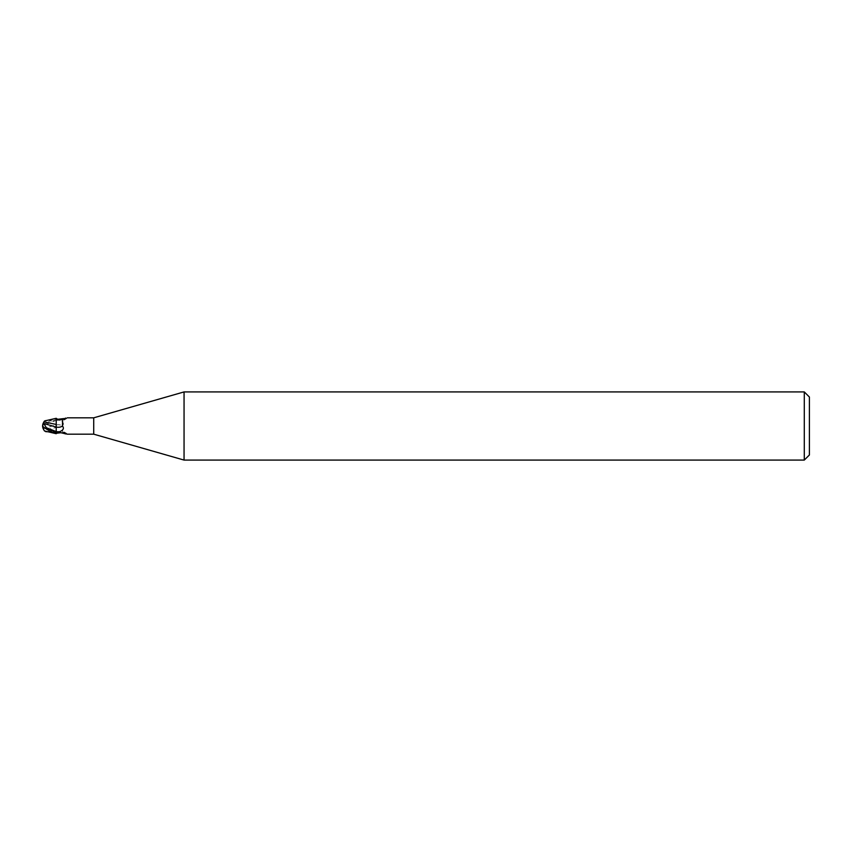 <?xml version="1.0" encoding="UTF-8"?>
<svg xmlns="http://www.w3.org/2000/svg" width="852" height="852" viewBox="0 0 852 852"><rect width="100%" height="100%" fill="white"/><g stroke="black" fill="none" stroke-linecap="round" stroke-linejoin="round"><path stroke-width="0.64" stroke-dasharray="4.26 3.19" d="M46.306 424.296L56.2 420.409L56.157 424.935L56.243 418.939L56.232 433.689L56.232 418.3L56.232 419.28L46.306 424.296C44.357 425.308 43.537 426.714 43.867 428.503L56.232 424.914L56.232 427.661M51.12 420.015L56.232 418.3L56.232 433.7M56.232 433.689L56.232 432.784L56.232 433.689M49.65 430.952L49.65 430.91A7.05 0.756 -149.8 0 1 42.856 426.149A7.945 6.401 -155 0 0 44.187 429.951L56.232 427.544L56.232 432.709M60.843 432.731A9.244 6.582 -28.5 0 1 67.084 434.169L65.796 433.945M56.232 424.903A9.276 6.603 -28.5 0 1 62.462 425.979C64.241 423.774 63.378 421.91 59.874 420.366L56.232 419.472L56.232 424.914M67.084 434.169L66.765 434.041A8.797 6.262 -28.5 0 0 57.563 432.88M63.836 433.423L62.611 432.571L62.462 425.979M56.232 419.503L56.232 431.613M67.446 417.853L65.892 419.12C64.624 419.099 65.774 421.303 57.127 418.96L56.232 418.385L56.232 419.472M57.127 418.96L58.053 419.237M63.836 418.577L65.796 418.055M93.72 417.821L93.72 434.179M56.882 418.801A8.797 6.262 -151.5 0 0 66.765 417.959M62.643 419.386A9.244 6.582 -151.5 0 0 66.957 417.949M56.147 427.395L56.243 433.498L56.147 427.395M56.232 426.724L56.232 427.544M56.157 424.935L56.157 427.683L56.157 424.935M809.4 397.032L809.4 454.968M804.288 391.92L804.288 460.08M184.053 391.92L184.053 460.08M56.232 418.385L56.232 419.29M45.635 420.366L49.65 420.153L49.65 421.09A7.05 0.756 -30.2 0 0 42.856 425.851A7.945 6.401 -25 0 1 44.187 422.049M42.866 426.415A8.222 8.222 0 0 1 42.856 426.149L42.856 425.851A8.222 8.222 0 0 1 43.708 422.347M52.1 432.252L49.65 430.91M44.187 430.122L44.528 430.963M42.6 426A7.38 0.788 149.8 0 1 51.12 420.26L52.1 419.621L49.65 420.153M52.1 419.748L49.65 421.09M43.867 428.503L43.878 430.207M56.232 418.332L56.232 419.216M56.232 420.387A12.801 9.116 -28.5 0 1 59.874 420.366M51.12 420.26L51.12 421.325M67.446 434.147L65.892 432.88C64.624 432.901 65.774 430.697 57.127 433.04M62.611 432.571L58.053 432.763"/><path stroke-width="1.28" d="M184.053 460.08L93.72 434.179L93.72 417.821L184.053 391.92L804.288 391.92L809.4 397.032L809.4 454.968L804.288 460.08L184.053 460.08L184.053 391.92M804.288 460.08L804.288 391.92M44.528 430.963L56.232 433.7L56.232 432.528L59.874 431.634C63.378 430.09 64.241 428.226 62.462 426.021L62.611 419.429L65.796 418.055M56.232 432.784L46.306 427.704L56.232 431.591L56.232 433.061L56.157 424.413L56.232 432.528M56.232 425.276L56.232 418.3L44.602 420.941A8.222 8.222 0 0 0 43.708 422.347M93.72 434.179L67.329 434.179M67.329 417.821L93.72 417.821M58.053 432.763L57.127 433.04M57.563 432.88A8.797 6.262 -28.5 0 0 56.882 433.199L60.843 432.731L66.765 434.041M65.796 433.945L63.836 433.423M59.874 431.634A12.801 9.116 -151.5 0 1 56.232 431.613L56.232 424.339M58.053 419.237L63.836 418.577M60.843 419.269A9.244 6.582 -151.5 0 0 62.643 419.386M56.232 427.097A9.276 6.603 -151.5 0 0 62.462 426.021M56.232 418.385L56.232 418.385C57.702 419.621 61.429 420.057 62.611 419.429M56.232 419.503L56.232 418.3M46.306 427.704L43.867 423.497L56.232 427.086M56.232 424.456L44.187 421.878L44.602 420.941M45.635 431.634L49.65 431.847L49.65 430.952M43.708 429.653A8.254 6.646 25 0 1 42.6 426A8.254 6.646 155 0 1 43.878 422.091L44.187 421.878M42.6 426A7.38 0.788 30.2 0 0 51.12 431.74L52.1 432.379L49.65 431.847M51.12 431.985L56.232 433.668M43.867 423.497L43.878 421.825M51.12 431.74L51.12 430.675M42.866 426.415A8.222 8.222 0 0 0 44.602 431.059"/></g></svg>
